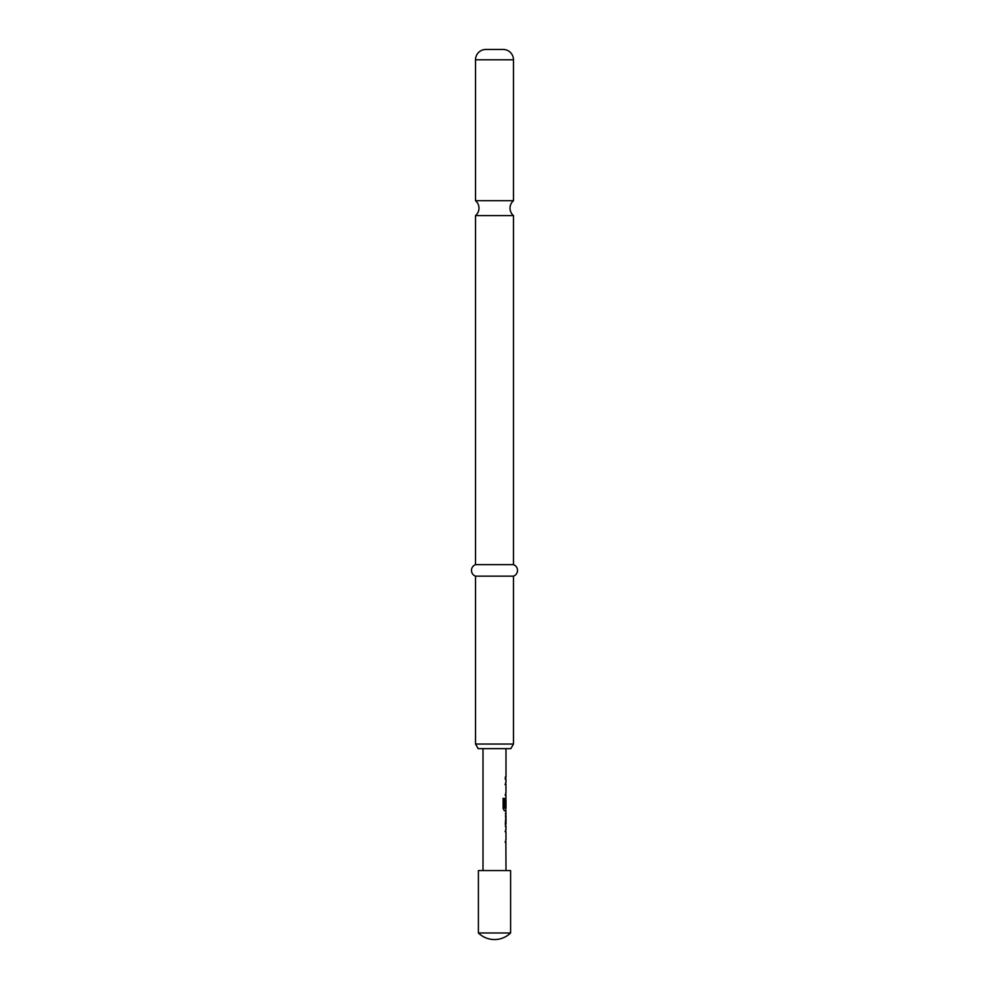 <?xml version="1.0" encoding="UTF-8"?>
<svg xmlns="http://www.w3.org/2000/svg" width="989" height="989" viewBox="0 0 989 989"><rect width="100%" height="100%" fill="white"/><g stroke="black" fill="none" stroke-linecap="round" stroke-linejoin="round"><path stroke-width="1.48" d="M475.524 200.693A9.779 9.779 0 0 1 475.524 215.602L513.476 215.602A9.779 9.779 0 0 1 513.476 200.693L475.524 200.693L475.524 59.797A10.347 10.347 0 0 1 485.871 49.45L503.129 49.45L485.871 49.45M505.775 829.239L505.775 831.662L505.095 831.662M505.775 839.785L505.775 842.208L505.095 842.208M505.775 813.687L505.997 824.084L505.33 824.084M505.688 815.962L505.775 826.359M505.688 800.002L505.898 807.024L505.874 797.851L505.095 807.024M505.775 808.124L505.775 810.807L504.266 810.807M505.775 782.151L505.775 784.561L505.095 784.561M505.775 792.696L505.775 795.107L505.095 795.107M505.775 776.995L505.775 779.406M510.596 932.973L510.596 870.555L478.404 870.555L478.404 932.973A22.994 22.994 0 0 0 510.596 932.973L478.404 932.973M510.819 748.648L478.182 748.648L475.524 744.049L513.476 744.049L510.819 748.648M503.129 49.45A10.347 10.347 0 0 1 513.476 59.797L513.476 200.693M513.476 215.602L513.476 564.645A6.119 6.119 0 0 1 513.476 576.154L475.524 576.154L475.524 744.049M513.476 576.154L513.476 744.049M513.476 564.645L475.524 564.645A6.119 6.119 0 0 0 475.524 576.154M475.524 215.602L475.524 564.645M483.003 748.648L483.003 870.555M505.874 842.208L505.997 870.555M505.997 842.208L505.317 842.208L505.923 839.785M505.923 831.662L505.997 839.785M505.997 831.662L505.317 831.662L505.775 829.4M505.33 826.507L505.997 826.507L505.997 829.239M505.997 826.507L505.317 824.245L505.997 813.539L505.33 813.539M505.775 810.659L505.997 813.539M505.997 810.807L504.464 810.807L503.141 808.557L503.141 798.407L504.551 798.407L504.625 808.124L505.997 808.124L505.997 800.002M505.874 795.107L505.997 797.851M505.997 795.107L505.317 795.107L505.923 792.696M505.923 784.561L505.997 792.696M505.997 784.561L505.317 784.561L505.775 782.299M505.317 776.995L505.997 776.995L505.33 776.995L505.317 779.419L505.997 779.419L505.997 782.151M505.997 748.648L505.997 776.995M505.33 815.962L505.997 815.962L505.997 824.084M502.968 798.407L504.353 798.407L504.625 808.124M513.476 59.797L475.524 59.797"/></g></svg>
